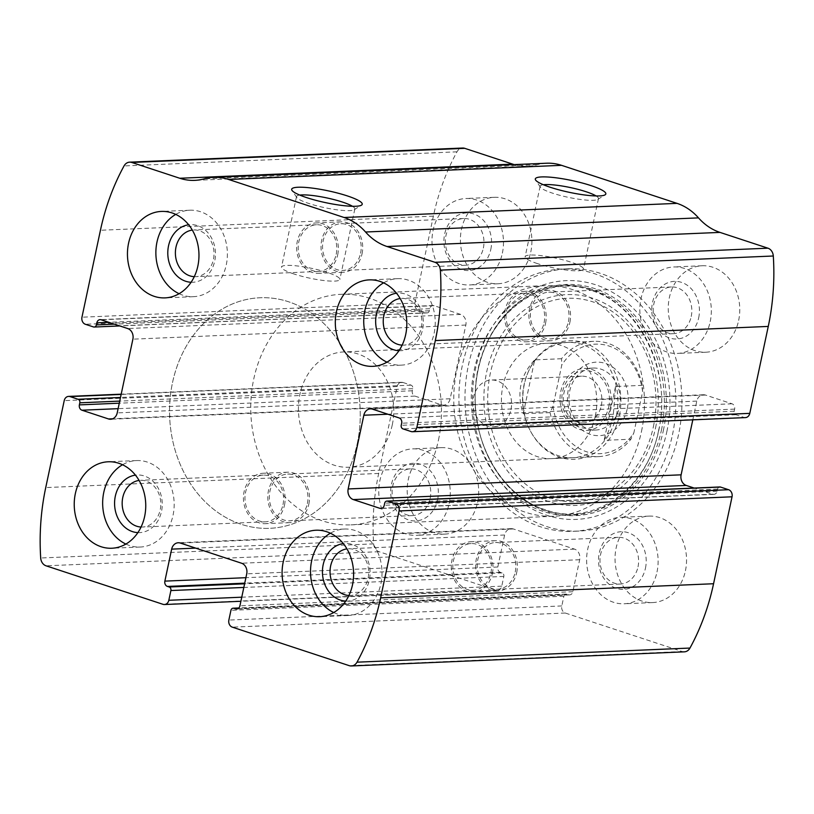 <?xml version="1.0" encoding="UTF-8"?>
<svg xmlns="http://www.w3.org/2000/svg" width="814" height="814" viewBox="0 0 814 814"><rect width="100%" height="100%" fill="white"/><g stroke="black" fill="none" stroke-linecap="round" stroke-linejoin="round"><path stroke-width="0.61" stroke-dasharray="4.07 3.05" d="M684.35 651.841A8.659 7.153 87.6 0 1 682.213 651.546L565.252 613.023A5.769 4.762 87.6 0 1 561.813 605.942L563.878 596.204A2.89 2.381 87.6 0 1 566.066 594.078A2.89 2.381 87.6 0 1 566.778 594.179L568.518 594.749A4.324 3.571 87.6 0 0 569.586 594.902A4.324 3.571 87.6 0 0 572.863 591.717L579.67 559.727A8.659 7.153 87.6 0 0 574.511 549.104L513.308 528.947A8.659 7.153 87.6 0 0 511.172 528.642A8.659 7.153 87.6 0 0 504.609 535.012L497.802 567.002A4.324 3.571 87.6 0 0 500.386 572.313L502.116 572.883A2.89 2.381 87.6 0 1 503.835 576.424L501.76 586.161A5.769 4.762 87.6 0 1 497.385 590.404A5.769 4.762 87.6 0 1 495.96 590.201L378.998 551.689A8.659 7.153 87.6 0 1 373.646 543.874A216.351 178.724 87.6 0 1 378.683 473.443L397.161 386.518A5.769 4.762 87.6 0 1 401.536 382.275A5.769 4.762 87.6 0 1 402.961 382.478L121.144 394.434M402.961 382.478L411.05 385.134A2.89 2.381 87.6 0 1 412.769 388.685L412.322 390.771A4.324 3.571 87.6 0 0 414.896 396.082L441.463 404.833A8.659 7.153 87.6 0 0 443.599 405.128A8.659 7.153 87.6 0 0 450.162 398.768L465.832 325.051A8.659 7.153 87.6 0 0 460.673 314.418L434.116 305.677A4.324 3.571 87.6 0 0 433.048 305.525A4.324 3.571 87.6 0 0 429.761 308.709L429.324 310.795A2.89 2.381 87.6 0 1 427.136 312.912A2.89 2.381 87.6 0 1 426.424 312.81L418.335 310.154A5.769 4.762 87.6 0 1 414.906 303.062L433.374 216.137A216.351 178.724 87.6 0 1 456.98 151.821A8.659 7.153 87.6 0 1 462.596 148.036M546.57 163.227A60.582 50.041 87.6 0 0 537.128 164.733A60.582 50.041 87.6 0 1 527.686 166.239A60.582 50.041 87.6 0 1 514.234 164.601M468.386 365.333A131.247 108.425 87.6 0 1 567.907 268.803A131.247 108.425 87.6 0 1 678.561 434.544A131.247 108.425 87.6 0 1 579.039 531.074A131.247 108.425 87.6 0 1 468.386 365.333M685.439 570.756A43.274 35.745 -92.4 0 0 648.962 516.117A43.274 35.745 -92.4 0 0 615.079 560.856A43.274 35.745 -92.4 0 0 652.625 602.574A43.274 35.745 -92.4 0 0 685.439 570.756M738.654 320.401A43.274 35.745 -92.4 0 0 702.177 265.761A43.274 35.745 -92.4 0 0 668.294 310.5A43.274 35.745 -92.4 0 0 705.84 352.218A43.274 35.745 -92.4 0 0 738.654 320.401M477.584 502.299A43.274 35.745 -92.4 0 0 441.107 447.659A43.274 35.745 -92.4 0 0 407.224 492.399A43.274 35.745 -92.4 0 0 444.77 534.116A43.274 35.745 -92.4 0 0 477.584 502.299M530.789 251.943A43.274 35.745 -92.4 0 0 494.322 197.303A43.274 35.745 -92.4 0 0 460.439 242.043A43.274 35.745 -92.4 0 0 497.985 283.76A43.274 35.745 -92.4 0 0 530.789 251.943M745.41 417.602A5.769 4.762 87.6 0 1 743.976 417.399L411.039 431.522M692.806 419.831L696.784 401.109A8.659 7.153 87.6 0 1 703.347 394.749A8.659 7.153 87.6 0 1 705.484 395.044L732.04 403.795A4.324 3.571 87.6 0 1 734.625 409.106L734.177 411.192A2.89 2.381 87.6 0 0 735.897 414.733L743.976 417.399M719.81 486.965A2.89 2.381 87.6 0 0 717.622 489.082L717.185 491.168A4.324 3.571 87.6 0 1 713.898 494.352A4.324 3.571 87.6 0 1 712.83 494.2L694.149 488.054M596.092 195.95A29.813 4.996 -168 0 1 598.453 198.647A29.813 4.996 -168 0 1 597.852 199.379A29.813 4.996 -168 0 1 552.503 193.152A29.813 4.996 -168 0 1 540.374 187.169A29.813 4.996 -168 0 1 540.13 186.243A29.813 4.996 -168 0 1 543.386 184.747M537.525 263.634A29.813 4.996 -168 0 1 525.152 256.715A29.813 4.996 -168 0 1 555.351 258.028A29.813 4.996 -168 0 1 583.475 269.119A29.813 4.996 -168 0 1 567.297 270.167A29.813 4.996 -168 0 1 537.525 263.634M352.472 206.288A29.813 4.996 -168 0 1 354.833 208.974A29.813 4.996 -168 0 1 354.232 209.717A29.813 4.996 -168 0 1 308.893 203.49A29.813 4.996 -168 0 1 296.764 197.497A29.813 4.996 -168 0 1 296.51 196.581A29.813 4.996 -168 0 1 299.766 195.085M293.905 273.962A29.813 4.996 -168 0 1 281.532 267.053A29.813 4.996 -168 0 1 311.731 268.366A29.813 4.996 -168 0 1 339.855 279.456A29.813 4.996 -168 0 1 323.677 280.504A29.813 4.996 -168 0 1 293.905 273.962M502.37 253.144A43.274 35.745 -92.4 0 0 465.893 198.504A43.274 35.745 -92.4 0 0 432.02 243.254A43.274 35.745 -92.4 0 0 469.566 284.971A43.274 35.745 -92.4 0 0 502.37 253.144M490.822 249.349A28.846 23.83 -92.4 0 0 461.304 213.848A28.846 23.83 -92.4 0 0 451.058 262.027A28.846 23.83 -92.4 0 0 490.822 249.349M483.374 248.036A23.382 19.312 -92.4 0 0 463.665 218.508A23.382 19.312 -92.4 0 0 445.35 242.684A23.382 19.312 -92.4 0 0 465.639 265.232A23.382 19.312 -92.4 0 0 483.374 248.036M360.582 253.246A23.382 19.312 -92.4 0 0 340.873 223.718A23.382 19.312 -92.4 0 0 322.558 247.894A23.382 19.312 -92.4 0 0 342.847 270.441A23.382 19.312 -92.4 0 0 360.582 253.246M362.067 253.734A25.244 20.849 -92.4 0 0 340.791 221.856A25.244 20.849 -92.4 0 0 321.031 247.965A25.244 20.849 -92.4 0 0 342.928 272.293A25.244 20.849 -92.4 0 0 362.067 253.734M337.708 254.762A25.244 20.849 -92.4 0 0 316.432 222.894A25.244 20.849 -92.4 0 0 296.662 248.992A25.244 20.849 -92.4 0 0 318.569 273.331A25.244 20.849 -92.4 0 0 337.708 254.762M336.213 254.273A23.382 19.312 -92.4 0 0 316.504 224.756A23.382 19.312 -92.4 0 0 298.199 248.931A23.382 19.312 -92.4 0 0 318.488 271.469A23.382 19.312 -92.4 0 0 336.213 254.273M194.281 276.679A23.382 19.312 -92.4 0 0 195.696 276.679A23.382 19.312 -92.4 0 0 213.421 259.483A23.382 19.312 -92.4 0 0 193.712 229.965A23.382 19.312 -92.4 0 0 192.297 230.087M191.097 282.265A28.846 23.83 -92.4 0 0 214.723 261.06A28.846 23.83 -92.4 0 0 188.665 224.786M179.1 293.712A43.274 35.745 -92.4 0 0 193.457 296.683A43.274 35.745 -92.4 0 0 226.272 264.865A43.274 35.745 -92.4 0 0 189.794 210.216A43.274 35.745 -92.4 0 0 175.732 214.397M449.155 503.5A43.274 35.745 -92.4 0 0 412.678 448.86A43.274 35.745 -92.4 0 0 378.805 493.61A43.274 35.745 -92.4 0 0 416.351 535.327A43.274 35.745 -92.4 0 0 449.155 503.5M437.606 499.704A28.846 23.83 -92.4 0 0 408.089 464.204A28.846 23.83 -92.4 0 0 397.843 512.382A28.846 23.83 -92.4 0 0 437.606 499.704M430.158 498.392A23.382 19.312 -92.4 0 0 410.449 468.864A23.382 19.312 -92.4 0 0 392.144 493.04A23.382 19.312 -92.4 0 0 412.423 515.588A23.382 19.312 -92.4 0 0 430.158 498.392M307.366 503.601A23.382 19.312 -92.4 0 0 287.657 474.074A23.382 19.312 -92.4 0 0 269.353 498.249A23.382 19.312 -92.4 0 0 289.631 520.797A23.382 19.312 -92.4 0 0 307.366 503.601M308.852 504.09A25.244 20.849 -92.4 0 0 287.576 472.212A25.244 20.849 -92.4 0 0 267.816 498.321A25.244 20.849 -92.4 0 0 289.713 522.649A25.244 20.849 -92.4 0 0 308.852 504.09M284.493 505.118A25.244 20.849 -92.4 0 0 263.217 473.249A25.244 20.849 -92.4 0 0 243.447 499.348A25.244 20.849 -92.4 0 0 265.354 523.687A25.244 20.849 -92.4 0 0 284.493 505.118M282.997 504.629A23.382 19.312 -92.4 0 0 263.288 475.111A23.382 19.312 -92.4 0 0 244.983 499.287A23.382 19.312 -92.4 0 0 265.272 521.825A23.382 19.312 -92.4 0 0 282.997 504.629M141.066 527.034A23.382 19.312 -92.4 0 0 142.481 527.034A23.382 19.312 -92.4 0 0 160.205 509.839A23.382 19.312 -92.4 0 0 140.496 480.321A23.382 19.312 -92.4 0 0 139.092 480.443M137.892 532.621A28.846 23.83 -92.4 0 0 161.508 511.416A28.846 23.83 -92.4 0 0 135.45 475.142M125.885 544.067A43.274 35.745 -92.4 0 0 140.252 547.039A43.274 35.745 -92.4 0 0 173.056 515.211A43.274 35.745 -92.4 0 0 136.579 460.571A43.274 35.745 -92.4 0 0 122.517 464.753M710.225 321.601A43.274 35.745 -92.4 0 0 673.748 266.961A43.274 35.745 -92.4 0 0 639.875 311.711A43.274 35.745 -92.4 0 0 677.421 353.429A43.274 35.745 -92.4 0 0 710.225 321.601M698.687 317.796A28.846 23.83 -92.4 0 0 669.159 282.295A28.846 23.83 -92.4 0 0 658.923 330.484A28.846 23.83 -92.4 0 0 698.687 317.796M691.228 316.493A23.382 19.312 -92.4 0 0 671.519 286.966A23.382 19.312 -92.4 0 0 653.215 311.141A23.382 19.312 -92.4 0 0 673.504 333.679A23.382 19.312 -92.4 0 0 691.228 316.493M568.437 321.703A23.382 19.312 -92.4 0 0 548.728 292.175A23.382 19.312 -92.4 0 0 530.423 316.351A23.382 19.312 -92.4 0 0 550.712 338.889A23.382 19.312 -92.4 0 0 568.437 321.703M569.922 322.191A25.244 20.849 -92.4 0 0 548.646 290.313A25.244 20.849 -92.4 0 0 528.886 316.422A25.244 20.849 -92.4 0 0 550.783 340.751A25.244 20.849 -92.4 0 0 569.922 322.191M545.563 323.219A25.244 20.849 -92.4 0 0 524.287 291.351A25.244 20.849 -92.4 0 0 504.527 317.45A25.244 20.849 -92.4 0 0 526.424 341.788A25.244 20.849 -92.4 0 0 545.563 323.219M544.078 322.731A23.382 19.312 -92.4 0 0 524.369 293.203A23.382 19.312 -92.4 0 0 506.054 317.389A23.382 19.312 -92.4 0 0 526.343 339.926A23.382 19.312 -92.4 0 0 544.078 322.731M402.136 345.136A23.382 19.312 -92.4 0 0 403.551 345.136A23.382 19.312 -92.4 0 0 421.286 327.94A23.382 19.312 -92.4 0 0 401.577 298.412A23.382 19.312 -92.4 0 0 400.162 298.545M398.962 350.722A28.846 23.83 -92.4 0 0 422.578 329.517A28.846 23.83 -92.4 0 0 396.52 293.233M386.955 362.169A43.274 35.745 -92.4 0 0 401.322 365.14A43.274 35.745 -92.4 0 0 434.127 333.313A43.274 35.745 -92.4 0 0 397.649 278.673A43.274 35.745 -92.4 0 0 383.587 282.845M657.01 571.957A43.274 35.745 -92.4 0 0 620.543 517.317A43.274 35.745 -92.4 0 0 586.66 562.067A43.274 35.745 -92.4 0 0 624.206 603.784A43.274 35.745 -92.4 0 0 657.01 571.957M645.471 568.152A28.846 23.83 -92.4 0 0 615.944 532.651A28.846 23.83 -92.4 0 0 605.708 580.84A28.846 23.83 -92.4 0 0 645.471 568.152M638.013 566.849A23.382 19.312 -92.4 0 0 618.304 537.321A23.382 19.312 -92.4 0 0 599.999 561.497A23.382 19.312 -92.4 0 0 620.288 584.035A23.382 19.312 -92.4 0 0 638.013 566.849M515.221 572.049A23.382 19.312 -92.4 0 0 495.512 542.531A23.382 19.312 -92.4 0 0 477.208 566.707A23.382 19.312 -92.4 0 0 497.496 589.244A23.382 19.312 -92.4 0 0 515.221 572.049M516.707 572.547A25.244 20.849 -92.4 0 0 495.431 540.669A25.244 20.849 -92.4 0 0 475.671 566.768A25.244 20.849 -92.4 0 0 497.568 591.106A25.244 20.849 -92.4 0 0 516.707 572.547M492.348 573.575A25.244 20.849 -92.4 0 0 471.072 541.707A25.244 20.849 -92.4 0 0 451.312 567.806A25.244 20.849 -92.4 0 0 473.209 592.144A25.244 20.849 -92.4 0 0 492.348 573.575M490.862 573.087A23.382 19.312 -92.4 0 0 471.153 543.559A23.382 19.312 -92.4 0 0 452.838 567.745A23.382 19.312 -92.4 0 0 473.127 590.282A23.382 19.312 -92.4 0 0 490.862 573.087M348.921 595.492A23.382 19.312 -92.4 0 0 350.335 595.492A23.382 19.312 -92.4 0 0 368.07 578.296A23.382 19.312 -92.4 0 0 348.361 548.768A23.382 19.312 -92.4 0 0 346.947 548.89M345.747 601.078A28.846 23.83 -92.4 0 0 369.363 579.873A28.846 23.83 -92.4 0 0 343.305 543.589M333.74 612.525A43.274 35.745 -92.4 0 0 348.107 615.496A43.274 35.745 -92.4 0 0 380.911 583.669A43.274 35.745 -92.4 0 0 344.434 529.029A43.274 35.745 -92.4 0 0 330.382 533.201M672.466 434.808A131.247 108.425 -92.4 0 0 561.823 269.058A131.247 108.425 -92.4 0 0 459.055 404.792A131.247 108.425 -92.4 0 0 572.944 531.328A131.247 108.425 -92.4 0 0 672.466 434.808M658.75 430.616A115.232 95.187 -92.4 0 0 540.822 288.817A115.232 95.187 -92.4 0 0 499.918 481.267A115.232 95.187 -92.4 0 0 658.75 430.616M619.373 415.659A59.361 49.033 -92.4 0 0 590.069 345.278A59.361 49.033 -92.4 0 0 529.039 370.177A59.361 49.033 -92.4 0 0 531.725 433.353A59.361 49.033 -92.4 0 0 580.687 458.547A59.361 49.033 -92.4 0 0 619.373 415.659M616.412 415.293A57.692 47.66 -92.4 0 0 567.775 342.429A57.692 47.66 -92.4 0 0 528.622 371.082A57.692 47.66 -92.4 0 0 531.227 432.488A57.692 47.66 -92.4 0 0 572.669 457.712A57.692 47.66 -92.4 0 0 616.412 415.293M357.275 443.457A115.385 95.319 -92.4 0 0 260.002 297.751A115.385 95.319 -92.4 0 0 169.658 417.073A115.385 95.319 -92.4 0 0 269.78 528.317A115.385 95.319 -92.4 0 0 357.275 443.457A115.385 95.319 -92.4 0 0 260.002 297.751A115.385 95.319 -92.4 0 0 169.658 417.073A115.385 95.319 -92.4 0 0 269.78 528.317A115.385 95.319 -92.4 0 0 357.275 443.457M641.493 431.4A115.385 95.319 -92.4 0 0 544.22 285.683A115.385 95.319 -92.4 0 0 453.876 405.016A115.385 95.319 -92.4 0 0 553.998 516.249A115.385 95.319 -92.4 0 0 641.493 431.4M595.299 416.188A57.692 47.66 -92.4 0 0 546.662 343.325A57.692 47.66 -92.4 0 0 501.495 402.991A57.692 47.66 -92.4 0 0 551.556 458.608A57.692 47.66 -92.4 0 0 595.299 416.188M642.622 391.636A54.813 45.279 -92.4 0 0 609.065 346.052A54.813 45.279 -92.4 0 0 561.792 365.008L553.042 406.176A54.813 45.279 -92.4 0 0 586.599 451.76A54.813 45.279 -92.4 0 0 633.872 432.794L642.622 391.636L642.348 385.348A57.692 47.66 -92.4 0 0 593.762 341.331A57.692 47.66 -92.4 0 0 561.518 358.73L561.792 365.008M627.279 408.597A36.783 30.383 -92.4 0 0 589.641 363.339A36.783 30.383 -92.4 0 0 576.587 424.766A36.783 30.383 -92.4 0 0 627.279 408.597M553.042 406.176L550.071 412.596A57.692 47.66 -92.4 0 0 598.656 456.613A57.692 47.66 -92.4 0 0 630.901 439.214L633.872 432.794M392.287 424.796A57.692 47.66 -92.4 0 0 343.65 351.943A57.692 47.66 -92.4 0 0 298.473 411.599A57.692 47.66 -92.4 0 0 348.545 467.226A57.692 47.66 -92.4 0 0 392.287 424.796M642.348 385.348L615.557 386.487L613.257 415.425C611.202 424.969 608.15 433.282 604.1 440.354L630.901 439.214M561.518 358.73L534.717 359.869L523.27 413.736C516.341 393.396 520.156 375.437 534.717 359.869M550.071 412.596L523.27 413.736M438.481 440.008A115.385 95.319 -92.4 0 0 341.208 294.302A115.385 95.319 -92.4 0 0 250.865 413.624A115.385 95.319 -92.4 0 0 350.987 524.867A115.385 95.319 -92.4 0 0 438.481 440.008M615.557 386.487L604.1 440.354M619.413 407.214A31.013 25.621 -92.4 0 0 593.274 368.06A31.013 25.621 -92.4 0 0 568.996 400.132A31.013 25.621 -92.4 0 0 595.899 430.026A31.013 25.621 -92.4 0 0 619.413 407.214M610.48 407.6A31.013 25.621 -92.4 0 0 584.34 368.437A31.013 25.621 -92.4 0 0 560.063 400.508A31.013 25.621 -92.4 0 0 586.965 430.403A31.013 25.621 -92.4 0 0 610.48 407.6M608.75 407.031A28.846 23.83 -92.4 0 0 579.222 371.53A28.846 23.83 -92.4 0 0 568.986 419.709A28.846 23.83 -92.4 0 0 608.75 407.031M601.292 405.718A23.382 19.312 -92.4 0 0 581.583 376.19A23.382 19.312 -92.4 0 0 563.278 400.366A23.382 19.312 -92.4 0 0 583.567 422.914A23.382 19.312 -92.4 0 0 601.292 405.718M510.989 409.544A23.382 19.312 -92.4 0 0 491.28 380.026A23.382 19.312 -92.4 0 0 473.545 397.222A23.382 19.312 -92.4 0 0 493.253 426.74A23.382 19.312 -92.4 0 0 510.989 409.544M378.998 551.689L46.052 565.811M495.96 590.201L163.014 604.324M433.374 216.137L100.437 230.26M414.906 303.062L81.96 317.195M682.213 651.546L349.267 665.669M565.252 613.023L232.305 627.146M373.646 543.874L40.7 557.997M378.683 473.443L45.737 487.576M397.161 386.518L64.214 400.641M456.98 151.821L124.033 165.944M537.128 164.733L204.182 178.856M735.897 414.733L402.95 428.866M734.177 411.192L401.231 425.315M734.625 409.106L401.678 423.229M732.04 403.795L399.104 417.918M705.484 395.044L372.537 409.167M696.784 401.109L387.861 414.214M712.83 494.2L382.01 508.231M717.185 491.168L384.239 505.291M717.622 489.082L384.676 503.205M561.813 605.942L228.866 620.065M563.878 596.204L230.932 610.327M566.778 594.179L238.716 608.099M568.518 594.749L237.688 608.78M572.863 591.717L239.916 605.84M579.67 559.727L246.723 573.85M574.511 549.104L241.565 563.227M513.308 528.947L180.362 543.07M504.609 535.012L195.675 548.117M497.802 567.002L245.909 577.686M500.386 572.313L244.739 583.16M502.116 572.883L244.607 583.811M503.835 576.424L243.824 587.454M501.76 586.161L241.758 597.191M418.335 310.154L85.389 324.277M426.424 312.81L93.478 326.943M429.324 310.795L114.387 324.155M429.761 308.709L108.832 322.324M434.116 305.677L101.17 319.8M460.673 314.418L127.727 328.551M465.832 325.051L132.886 339.173M450.162 398.768L117.216 412.891M441.463 404.833L112.759 418.772M414.896 396.082L118.111 408.669M412.322 390.771L119.271 403.195M412.769 388.685L119.719 401.109M411.05 385.134L120.492 397.466M666.87 431.542A119.475 98.698 -92.4 0 0 544.586 284.503A119.475 98.698 -92.4 0 0 502.177 484.065A119.475 98.698 -92.4 0 0 666.87 431.542M663.349 430.555A115.669 95.553 -92.4 0 0 544.963 288.207A115.669 95.553 -92.4 0 0 503.897 481.4A115.669 95.553 -92.4 0 0 663.349 430.555M661.406 430.28A114.469 94.556 -92.4 0 0 544.261 289.408A114.469 94.556 -92.4 0 0 503.622 480.596A114.469 94.556 -92.4 0 0 661.406 430.28M655.565 427.859A105.515 87.169 -92.4 0 0 547.578 298.016A105.515 87.169 -92.4 0 0 510.124 474.247A105.515 87.169 -92.4 0 0 655.565 427.859M653.357 426.851A101.801 84.096 -92.4 0 0 549.165 301.567A101.801 84.096 -92.4 0 0 513.024 471.601A101.801 84.096 -92.4 0 0 653.357 426.851M527.686 166.239L194.739 180.362M703.347 394.749L370.401 408.872M713.898 494.352L380.952 508.475M566.066 594.078L238.848 607.966M569.586 594.902L236.64 609.025M511.172 528.642L178.225 542.765M497.385 590.404L240.893 601.281M427.136 312.912L119.851 325.946M433.048 305.525L100.102 319.648M443.599 405.128L110.653 419.251M401.536 382.275L121.194 394.169M597.852 199.379L605.117 194.811M540.374 187.169L535.602 180.036M540.13 186.243L525.152 256.715M598.453 198.647L583.475 269.119M354.232 209.717L361.497 205.148M296.764 197.497L291.982 190.374M296.51 196.581L281.532 267.053M354.833 208.974L339.855 279.456M494.322 197.303L465.893 198.504M497.985 283.76L469.566 284.971M463.665 218.508L340.873 223.718M465.639 265.232L342.847 270.441M340.791 221.856L316.432 222.894M342.928 272.293L318.569 273.331M316.504 224.756L193.712 229.965M318.488 271.469L195.696 276.679M189.794 210.216L161.376 211.426M193.457 296.683L165.038 297.883M441.107 447.659L412.678 448.86M444.77 534.116L416.351 535.327M410.449 468.864L287.657 474.074M412.423 515.588L289.631 520.797M287.576 472.212L263.217 473.249M289.713 522.649L265.354 523.687M263.288 475.111L140.496 480.321M265.272 521.825L142.481 527.034M136.579 460.571L108.16 461.782M140.252 547.039L111.823 548.239M702.177 265.761L673.748 266.961M705.84 352.218L677.421 353.429M671.519 286.966L548.728 292.175M673.504 333.679L550.712 338.889M548.646 290.313L524.287 291.351M550.783 340.751L526.424 341.788M524.369 293.203L401.577 298.412M526.343 339.926L403.551 345.136M397.649 278.673L369.23 279.884M401.322 365.14L372.893 366.341M648.962 516.117L620.543 517.317M652.625 602.574L624.206 603.784M618.304 537.321L495.512 542.531M620.288 584.035L497.496 589.244M495.431 540.669L471.072 541.707M497.568 591.106L473.209 592.144M471.153 543.559L348.361 548.768M473.127 590.282L350.335 595.492M344.434 529.029L316.015 530.24M348.107 615.496L319.678 616.697M567.907 268.803L561.823 269.058M579.039 531.074L572.944 531.328M658.618 430.372C647.15 489.896 592.592 527.289 545.105 509.696C503.317 496.794 471.917 444.383 475.325 391.544C476.973 321.968 537.84 270.167 591.503 290.567C639.682 304.874 672.425 371.967 658.618 430.372M531.227 432.488L531.725 433.353M528.622 371.082L529.039 370.177M544.22 285.683L341.208 294.302M553.998 516.249L350.987 524.867M567.775 342.429L546.662 343.325M572.669 457.712L551.556 458.608M593.762 341.331L343.65 351.943M598.656 456.613L348.545 467.226M593.274 368.06L584.34 368.437M595.899 430.026L586.965 430.403M581.583 376.19L491.28 380.026M583.567 422.914L493.253 426.74"/><path stroke-width="1.22" d="M399.094 510.938L380.626 597.863A216.351 178.724 87.6 0 1 357.02 662.179A8.659 7.153 87.6 0 1 351.404 665.964A8.659 7.153 87.6 0 1 349.267 665.669L232.305 627.146A5.769 4.762 87.6 0 1 228.866 620.065L230.932 610.327A2.89 2.381 87.6 0 1 233.119 608.2A2.89 2.381 87.6 0 1 233.832 608.302L235.572 608.872A4.324 3.571 87.6 0 0 236.64 609.025A4.324 3.571 87.6 0 0 239.916 605.84L246.723 573.85A8.659 7.153 87.6 0 0 241.565 563.227L180.362 543.07A8.659 7.153 87.6 0 0 178.225 542.765A8.659 7.153 87.6 0 0 171.662 549.135L164.866 581.125A4.324 3.571 87.6 0 0 167.44 586.436L169.17 587.006A2.89 2.381 87.6 0 1 170.889 590.547L168.824 600.284A5.769 4.762 87.6 0 1 164.448 604.527A5.769 4.762 87.6 0 1 163.014 604.324L46.052 565.811A8.659 7.153 87.6 0 1 40.7 557.997A216.351 178.724 87.6 0 1 45.737 487.576L64.214 400.641A5.769 4.762 87.6 0 1 68.59 396.398A5.769 4.762 87.6 0 1 70.024 396.601L78.103 399.267A2.89 2.381 87.6 0 1 79.823 402.808L79.375 404.894A4.324 3.571 87.6 0 0 81.96 410.205L108.516 418.956A8.659 7.153 87.6 0 0 110.653 419.251A8.659 7.153 87.6 0 0 117.216 412.891L132.886 339.173A8.659 7.153 87.6 0 0 127.727 328.551L101.17 319.8A4.324 3.571 87.6 0 0 100.102 319.648A4.324 3.571 87.6 0 0 96.815 322.832L96.378 324.918A2.89 2.381 87.6 0 1 94.19 327.035A2.89 2.381 87.6 0 1 93.478 326.943L85.389 324.277A5.769 4.762 87.6 0 1 81.96 317.195L100.437 230.26A216.351 178.724 87.6 0 1 124.033 165.944A8.659 7.153 87.6 0 1 129.65 162.159A8.659 7.153 87.6 0 1 131.787 162.454L179.752 178.256A60.582 50.041 87.6 0 0 194.739 180.362A60.582 50.041 87.6 0 0 204.182 178.856A60.582 50.041 87.6 0 1 213.624 177.36A60.582 50.041 87.6 0 1 228.612 179.467L344.088 217.491A60.582 50.041 87.6 0 1 365.557 232.01A60.582 50.041 87.6 0 0 387.037 246.52L435.002 262.312A8.659 7.153 87.6 0 1 440.354 270.126A216.351 178.724 87.6 0 1 435.317 340.557L416.839 427.482A5.769 4.762 87.6 0 1 412.464 431.725A5.769 4.762 87.6 0 1 411.039 431.522L402.95 428.866A2.89 2.381 87.6 0 1 401.231 425.315L401.678 423.229A4.324 3.571 87.6 0 0 399.104 417.918L372.537 409.167A8.659 7.153 87.6 0 0 370.401 408.872A8.659 7.153 87.6 0 0 363.838 415.232L348.168 488.949A8.659 7.153 87.6 0 0 353.327 499.582L379.884 508.323A4.324 3.571 87.6 0 0 380.952 508.475A4.324 3.571 87.6 0 0 384.239 505.291L384.676 503.205A2.89 2.381 87.6 0 1 386.864 501.088A2.89 2.381 87.6 0 1 387.576 501.19L395.665 503.846A5.769 4.762 87.6 0 1 399.094 510.938L732.04 496.805L713.563 583.74A216.351 178.724 87.6 0 1 689.967 648.056A8.659 7.153 87.6 0 1 684.35 651.841L351.404 665.964M213.624 177.36L546.57 163.227A60.582 50.041 87.6 0 1 561.558 165.334L677.034 203.368A60.582 50.041 87.6 0 1 698.504 217.877A60.582 50.041 87.6 0 0 719.983 232.397L767.948 248.189A8.659 7.153 87.6 0 1 773.3 256.003A216.351 178.724 87.6 0 1 768.263 326.424L749.786 413.359A5.769 4.762 87.6 0 1 745.41 417.602L412.464 431.725M129.65 162.159L462.596 148.036A8.659 7.153 87.6 0 1 464.733 148.331L512.698 164.133L179.752 178.256M514.234 164.601A60.582 50.041 87.6 0 1 512.698 164.133M306.654 197.619A36.06 6.044 -168 0 1 291.982 190.374A36.06 6.044 -168 0 1 328.215 190.842A36.06 6.044 -168 0 1 361.497 205.148A36.06 6.044 -168 0 1 306.654 197.619M550.274 187.281A36.06 6.044 -168 0 1 535.602 180.036A36.06 6.044 -168 0 1 571.825 180.515A36.06 6.044 -168 0 1 605.117 194.811A36.06 6.044 -168 0 1 550.274 187.281M694.149 488.054L686.273 485.449A8.659 7.153 87.6 0 1 681.115 474.827L692.806 419.831M386.864 501.088L719.81 486.965A2.89 2.381 87.6 0 1 720.522 487.057L387.576 501.19M732.04 496.805A5.769 4.762 87.6 0 0 728.611 489.723L720.522 487.057M352.493 584.879A43.274 35.745 -92.4 0 0 316.015 530.24A43.274 35.745 -92.4 0 0 282.132 574.979A43.274 35.745 -92.4 0 0 319.678 616.697A43.274 35.745 -92.4 0 0 352.493 584.879M405.708 334.523A43.274 35.745 -92.4 0 0 369.23 279.884A43.274 35.745 -92.4 0 0 335.348 324.623A43.274 35.745 -92.4 0 0 372.893 366.341A43.274 35.745 -92.4 0 0 405.708 334.523M144.638 516.422A43.274 35.745 -92.4 0 0 108.16 461.782A43.274 35.745 -92.4 0 0 74.278 506.532A43.274 35.745 -92.4 0 0 111.823 548.239A43.274 35.745 -92.4 0 0 144.638 516.422M197.853 266.066A43.274 35.745 -92.4 0 0 161.376 211.426A43.274 35.745 -92.4 0 0 127.493 256.176A43.274 35.745 -92.4 0 0 165.038 297.883A43.274 35.745 -92.4 0 0 197.853 266.066M543.386 184.747A29.813 4.996 -168 0 1 570.329 187.556A29.813 4.996 -168 0 1 596.092 195.95M299.766 195.085A29.813 4.996 -168 0 1 326.709 197.894A29.813 4.996 -168 0 1 352.472 206.288M192.297 230.087A23.382 19.312 -92.4 0 0 175.407 254.141A23.382 19.312 -92.4 0 0 194.281 276.679M188.665 224.786A28.846 23.83 -92.4 0 0 167.816 254.456A28.846 23.83 -92.4 0 0 191.097 282.265M175.732 214.397A43.274 35.745 -92.4 0 0 155.912 254.965A43.274 35.745 -92.4 0 0 179.1 293.712M139.092 480.443A23.382 19.312 -92.4 0 0 122.192 504.497A23.382 19.312 -92.4 0 0 141.066 527.034M135.45 475.142A28.846 23.83 -92.4 0 0 114.601 504.812A28.846 23.83 -92.4 0 0 137.892 532.621M122.517 464.753A43.274 35.745 -92.4 0 0 102.696 505.321A43.274 35.745 -92.4 0 0 125.885 544.067M400.162 298.545A23.382 19.312 -92.4 0 0 383.262 322.598A23.382 19.312 -92.4 0 0 402.136 345.136M396.52 293.233A28.846 23.83 -92.4 0 0 375.681 322.914A28.846 23.83 -92.4 0 0 398.962 350.722M383.587 282.845A43.274 35.745 -92.4 0 0 363.777 323.423A43.274 35.745 -92.4 0 0 386.955 362.169M346.947 548.89A23.382 19.312 -92.4 0 0 330.057 572.954A23.382 19.312 -92.4 0 0 348.921 595.492M343.305 543.589A28.846 23.83 -92.4 0 0 322.466 573.27A28.846 23.83 -92.4 0 0 345.747 601.078M330.382 533.201A43.274 35.745 -92.4 0 0 310.561 573.778A43.274 35.745 -92.4 0 0 333.74 612.525M713.563 583.74L380.626 597.863M768.263 326.424L435.317 340.557M773.3 256.003L440.354 270.126M749.786 413.359L416.839 427.482M689.967 648.056L357.02 662.179M464.733 148.331L131.787 162.454M561.558 165.334L228.612 179.467M677.034 203.368L344.088 217.491M698.504 217.877L365.557 232.01M719.983 232.397L387.037 246.52M767.948 248.189L435.002 262.312M387.861 414.214L363.838 415.232M681.115 474.827L348.168 488.949M686.273 485.449L353.327 499.582M382.01 508.231L379.884 508.323M728.611 489.723L395.665 503.846M238.716 608.099L233.832 608.302M237.688 608.78L235.572 608.872M195.675 548.117L171.662 549.135M245.909 577.686L164.866 581.125M244.739 583.16L167.44 586.436M244.607 583.811L169.17 587.006M243.824 587.454L170.889 590.547M241.758 597.191L168.824 600.284M114.387 324.155L96.378 324.918M108.832 322.324L96.815 322.832M112.759 418.772L108.516 418.956M118.111 408.669L81.96 410.205M119.271 403.195L79.375 404.894M119.719 401.109L79.823 402.808M120.492 397.466L78.103 399.267M121.144 394.434L70.024 396.601M238.848 607.966L233.119 608.2M240.893 601.281L164.448 604.527M119.851 325.946L94.19 327.035M121.194 394.169L68.59 396.398"/></g></svg>
